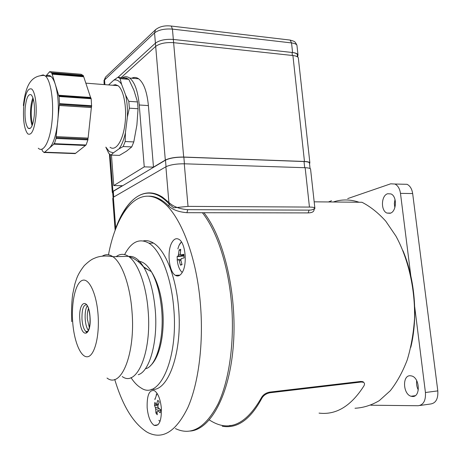 <?xml version="1.0" encoding="UTF-8"?>
<svg xmlns="http://www.w3.org/2000/svg" width="461" height="461" viewBox="0 0 461 461"><rect width="100%" height="100%" fill="white"/><g stroke="black" fill="none" stroke-linecap="round" stroke-linejoin="round"><path stroke-width="0.69" d="M331.534 200.731L328.434 201.958M203.929 212.728C223.597 237.115 237.075 293.046 233.462 343.825C229.941 394.679 210.677 429.508 190.289 431.052M333.234 202.004C341.526 199.198 350.158 199.279 359.119 202.246M402.949 250.663C414.992 279.182 418.162 317.018 410.791 347.358M355.005 408.244C363.32 407.818 371.41 405.282 379.288 400.638L390.265 390.761C396.961 382.25 402.609 371.992 407.213 359.983C411.079 347.156 413.517 333.407 414.525 318.741C415.286 289.047 408.313 258.788 395.93 236.095L385.707 221.107C378.176 212.798 370.264 206.516 361.971 202.27L314.166 201.826M110.162 154.544L112.928 191.367L112.305 192.721L112.72 193.026M111.458 155.103L113.752 185.558L144.253 166.865L139.245 104.981C137.902 91.071 134.704 82.093 129.639 78.042C127.282 76.393 124.891 76.284 122.453 77.707M113.752 185.558L122.39 185.714L112.928 191.367M144.253 166.865L153.473 167.141L148.396 105.598C147.036 91.768 143.774 82.83 138.617 78.791C136.364 77.241 134.065 77.05 131.719 78.214M153.473 167.141L165.315 160.065L155.685 46.377C159.8 43.42 165.781 42.187 173.624 42.671L292.908 55.527C295.818 55.867 297.622 56.588 298.307 57.688L298.44 58.904M121.157 77.598L155.685 46.377L121.157 77.598M297.184 56.668L297.46 54.657C296.769 53.545 294.971 52.813 292.055 52.462L292.383 55.47L173.624 42.671L183.685 157.045C175.716 156.988 169.596 157.996 165.315 160.065M309.556 163.966L309.861 162.704C309.21 162.007 307.412 161.598 304.467 161.471L292.908 55.527M183.685 157.045L304.467 161.471M132.826 78.307L133.69 77.546M161.707 200.212L160.157 200.201M115.123 230.246L112.743 198.541L113.366 197.227L165.885 166.778C170.172 164.761 176.304 163.764 184.279 163.799L305.153 167.718C308.098 167.833 309.896 168.225 310.547 168.899L310.628 169.66M119.549 220.006C131.085 193.349 150.73 183.72 169.031 203.969L165.885 166.778M184.279 163.799L188.025 206.378L173.688 207.813L169.21 204.16M310.547 168.899L314.909 208.487L314.529 208.487M314.834 207.899C314.2 207.381 312.402 207.11 309.446 207.075L305.153 167.718M188.025 206.378L309.446 207.075M158.982 198.662L157.437 198.645M108.479 254.8C116.345 212.671 137.43 185.247 160.445 200.391C178.626 211.536 196.069 252.812 200.305 302.744C203.814 342.379 198.726 383.033 187.834 407.593C175.86 431.922 162.364 440.163 147.347 432.314C133.604 423.774 122.73 406.141 114.726 379.42M202.396 212.723C216.388 230.281 227.855 263.755 231.278 301.033C234.926 339.872 229.543 379.749 218.07 403.94C205.462 427.923 191.24 436.135 175.405 428.586M182.423 272.117C187.523 263.657 185.299 242.711 179.024 239.392C176.258 237.813 173.814 238.988 171.699 242.901C166.83 251.654 169.06 271.909 175.347 275.315C177.958 276.813 180.314 275.747 182.423 272.117M147.163 407.772C148.096 416.79 150.419 422.645 154.118 425.336C159.235 426.517 161.65 420.778 161.356 408.112C160.37 399.088 158.071 393.279 154.452 390.68C149.272 389.533 146.84 395.227 147.163 407.772M124.62 254.599C131.362 241.72 139.458 237.905 148.903 243.172C160.491 250.162 171.221 276.646 173.716 307.827C178.586 358.975 159.154 400.863 140.968 387.897C137.424 385.822 134.099 382.4 130.999 377.628M143.331 240.896C146.667 240.204 150.061 240.936 153.513 243.091C165.205 250.058 176.021 276.462 178.534 307.55C182.775 352.256 168.017 392.461 151.329 389.32M143.129 266.516L149.047 270.382M177.168 259.48C177.813 265.801 179.508 270.123 182.245 272.439M183.893 255.711L178.24 255.924L179.133 249.85L180.712 249.286L180.286 253.821L180.994 254.973L183.806 254.259L184.118 257.901L181.306 258.598L180.827 260.154L182.032 264.666L180.447 265.173L181.905 264.291M178.24 255.924L177.099 256.581L177.404 260.16L178.545 259.526L179.248 260.684L180.447 265.173M181.473 241.979C179.894 243.333 178.695 245.644 177.883 248.917M180.896 260.488L179.248 260.684M179.133 249.85L180.522 250.548M178.712 254.368L180.793 254.507M177.099 256.581L183.916 255.988M178.545 259.526L181.121 259.428M180.994 254.973L183.841 254.939M157.08 393.371L154.948 399.451M158.158 407.38L155.363 407.576L154.464 405.288L154.913 402.309L155.818 404.585L156.492 404.118L158.411 404.043M160.601 410.181L157.72 410.682L160.203 412.826L160.67 409.812L158.186 407.674L157.846 405.882L159.201 402.015L157.846 400.263L156.492 404.118M158.843 420.305L159.979 421.55M157.72 410.682L157.04 411.137L157.241 414.785L155.899 412.998L157.034 412.365M159.247 408.665L155.697 409.362L155.899 412.998M155.363 407.576L155.697 409.362M154.464 405.288L157.881 405.749M158.284 404.412L155.818 404.585M394.864 207.64L394.339 203.543L395.008 199.452M387.661 193.741C381.138 195.435 380.602 210.758 386.975 213.074L390.069 213.276C396.627 211.864 397.342 196.277 390.94 193.925L387.661 193.741M418.294 389.971C416.779 386.992 416.254 383.904 416.709 380.694M410.054 375.715C402.159 375.49 403.006 394.074 411.005 396.247L412.612 396.512C420.582 397.071 419.89 378.193 411.869 376.003L410.054 375.715M402.43 184.204L407.063 184.308C410.083 185.841 411.944 188.924 412.664 193.562L437.806 390.888C438.25 398.898 435.795 403.271 430.447 404.015L419.862 405.496M412.664 193.562L400.482 193.366L410.797 275.678M414.693 306.796L425.434 392.507L437.806 390.888M400.482 193.366C399.768 188.687 397.924 185.576 394.939 184.031L390.674 183.818L347.686 198.599M425.434 392.507C425.872 400.592 423.446 405 418.15 405.738L370.834 405.213M110.058 147.307C115.688 151.479 122.695 141.36 124.885 124.712C127.155 108.116 123.807 89.722 117.976 85.665L115.383 84.64L112.766 85.256M105.84 147.134L109.378 151.634L113.36 152.856L119.053 148.828C121.716 145.192 123.836 139.833 125.421 132.756L127.38 117.031C127.685 109.003 127.115 101.714 125.663 95.168L121.652 84.467C119.243 80.733 116.621 79.304 113.786 80.168L108.963 84.588M105.869 147.22L108.733 153.306L109.879 154.337L111.066 155.092L113.36 152.856M121.652 84.467L119.987 78.41L117.809 77.315L113.786 80.168M127.38 117.031L129.351 108.179L128.809 101.334L125.663 95.168M119.053 148.828L123.173 146.546L125.173 141.539L125.421 132.756M125.173 141.539L133.794 141.925L131.754 146.903L126.55 151.145L119.416 155.392L111.066 155.092M123.173 146.546L131.754 146.903M117.809 77.315L126.308 78.024L128.821 79.338L133.921 90.275L137.505 101.933L138.058 108.744L136.894 125.046L133.794 141.925M125.623 78.877L126.308 78.024M120.275 78.629L128.821 79.338M128.809 101.334L137.505 101.933M129.351 108.179L138.058 108.744M32.518 124.608C30.576 115.947 30.835 107.39 33.29 98.925M40.747 75.552L43.219 74.918L45.426 76.048C50.791 80.347 54.046 101.627 52.064 120.84C50.243 140.882 43.536 153.357 38.275 148.223M45.766 76.376C47.552 74.964 49.315 75.005 51.05 76.497C52.698 77.972 54.133 80.675 55.36 84.599C58.213 94.62 59.02 106.802 57.781 121.151C56.213 135.131 53.361 144.166 49.229 148.252L44.752 152.153M32.12 125.651C30.651 121.099 30.184 115.285 30.714 108.208C31.112 103.892 31.855 100.435 32.95 97.824M25.171 107.868C26.335 97.749 28.386 93.422 31.319 94.891C33.924 98.331 34.915 105.183 34.287 115.457C33.059 125.525 31.025 129.789 28.179 128.239C25.574 124.798 24.571 118.01 25.171 107.868M45.852 76.082L49.696 71.645L51.776 72.976L59.037 96.499L91.186 98.729L91.013 98.228L58.881 95.997M90.823 98.216L83.723 76.768L52.145 74.181M58.559 95.519L90.667 97.761M58.645 95.237L90.759 97.484M59.037 96.499L59.509 103.633L56.04 137.632L87.867 139.072L87.976 138.098M56.254 136.646L88.103 138.104L91.48 106.445M56.04 137.632L87.867 139.072M56.15 137.724L56.081 138.444L87.907 139.873L87.982 139.164M56.081 138.444L54.404 143.676L86.074 144.996L87.907 139.873M54.404 143.676L86.074 144.996M54.185 143.872L54.162 143.515L53.833 143.809L54.179 143.826M53.833 143.809L53.856 144.166L85.475 145.474L85.458 145.175M44.752 152.211L75.558 153.334L85.475 145.474M44.423 152.142L44.446 152.487L75.201 153.323M44.446 152.487L75.218 153.605M44.239 152.666L42.274 150.833L42.072 149.589M83.533 76.751L83.32 75.581L81.055 74.261L49.696 71.645M51.839 73.737L83.389 76.33M51.92 73.455L83.481 76.053M51.776 72.976L83.32 75.581M49.16 72.268L49.46 72.291M41.928 149.583L41.807 149.157M53.856 144.166L49.229 148.252M59.331 105.477L91.491 107.54M59.215 105.396L91.37 107.459M59.44 104.37L91.612 106.451L91.186 98.729M59.509 103.633L91.693 105.725M113.054 197.435L112.697 192.658L113.314 191.303L113.746 197.008M166.035 166.692L165.482 160.163L113.314 191.303M165.482 160.163C169.763 158.094 175.883 157.086 183.847 157.143L184.429 163.805M304.698 167.706L304.024 161.54L183.847 157.143M304.024 161.54C306.968 161.667 308.766 162.082 309.423 162.773L309.51 163.563M314.661 206.292L314.754 207.83M309.083 210.124L308.127 212.907C311.233 212.849 313.123 212.146 313.797 210.804L314.673 208.044C313.981 209.386 312.12 210.083 309.083 210.124L187.731 209.68C179.778 209.023 173.682 206.776 169.441 202.932L168.835 206.125C162.001 199.273 155.213 195.954 148.471 196.167M169.441 202.932L162.606 197.239C143.728 184.832 125.628 200.103 115.394 229.152L115.054 230.569M308.127 212.907L186.935 212.694C178.926 212.037 172.892 209.847 168.835 206.125M187.731 209.68L186.935 212.694M292.055 52.462L173.336 39.439L173.624 42.671C165.781 42.187 159.8 43.42 155.685 46.377L155.415 43.161L117.981 77.333L155.415 43.161L154.544 32.887L104.561 79.943L104.883 84.265M134.065 77.494L133.108 78.33M105.782 76.843L155.536 29.717L154.544 32.887C158.642 29.827 164.6 28.565 172.431 29.101L173.336 39.439C165.499 38.937 159.523 40.182 155.415 43.161C159.523 40.182 165.499 38.937 173.336 39.439L292.579 52.519L291.536 42.931C294.441 43.299 296.239 44.054 296.93 45.207L297.074 46.469M297.691 56.738L297.979 54.709C297.293 53.597 295.489 52.871 292.579 52.519M231.353 425.468L229.538 425.52M231.975 425.284L232.379 425.273M230.857 425.549L229.543 425.584M319.041 413.114C336.075 415.188 351.028 406.124 363.913 385.92C364.841 384.215 364.674 383.005 363.406 382.284L361.245 382.025L269.99 392.755C266.297 393.504 263.588 395.331 261.86 398.223C250.444 419.562 237.242 428.903 222.248 426.229M209.352 419.942C228.541 432.568 245.926 425.105 261.502 397.555L261.86 398.223M363.948 382.653L363.003 381.702L360.83 381.437L269.616 392.121C265.922 392.87 263.219 394.679 261.502 397.555M139.245 104.981L148.396 105.598M113.366 197.227L115.734 228.76M137.822 261.341C142.541 261.076 147.053 264.516 151.358 271.656C156.775 281.175 160.215 293.974 161.684 310.046C164.243 338.46 156.492 365.723 145.97 368.656M128.821 256.46C134.088 255.746 139.153 259.462 144.022 267.605C149.9 278.075 153.646 292.222 155.259 310.046C158.065 341.572 149.589 371.699 138.214 374.712M122.234 376.556C136.756 387.465 151.928 352.521 148.102 310.299C146.143 284.379 137.655 262.165 128.4 256.333C124.124 253.579 120.056 253.677 116.184 256.633M102.405 256.086C105.776 254.034 109.274 254.247 112.905 256.714C121.848 262.614 130.071 285.054 131.984 311.238C135.713 353.892 121.047 389.119 107.015 378.037M72.648 321.403C71.311 301.892 75.569 282.887 82.254 280.397C88.915 277.591 96.608 293.559 98.089 314.996C99.668 336.409 94.419 356.174 87.498 356.756C80.594 357.661 73.893 340.927 72.648 321.403M87.308 331.903L85.971 331.511C83.85 329.627 82.525 325.575 81.989 319.352C81.787 309.291 83.412 304.444 86.858 304.807M79.839 319.588C78.203 300.416 88.8 296.919 90.045 317.018C91.606 337.135 80.808 339.019 79.839 319.588M88.345 330.445C86.656 328.082 85.602 324.319 85.187 319.156C84.876 313.007 85.59 308.501 87.348 305.631M89.325 327.5L87.342 318.92C87.094 314.707 87.475 311.244 88.483 308.542M35.889 116.789C34.212 130.163 31.486 135.839 27.706 133.823C24.26 129.149 22.923 120.091 23.695 106.641C25.171 93.646 27.816 87.763 31.63 88.996C34.961 91.318 37.024 104.514 35.889 116.789M104.174 84.213L104.013 82.075L105.488 77.125L103.875 80.963M170.345 25.931L171.267 26.052C164.727 25.292 159.483 26.513 155.536 29.717L155.922 29.36M297.979 54.709L296.93 45.207C294.879 41.242 295.034 41.571 290.153 40.072L171.267 26.052L172.431 29.101L291.536 42.931L290.153 40.072L289.03 39.94M269.616 392.121L269.99 392.755M360.83 381.437L361.245 382.025M109.401 153.945L112.248 191.937M129.639 78.042L138.617 78.791M298.307 57.688L309.861 162.704M160.445 200.391L162.001 200.402M157.939 424.84L154.118 425.336M148.903 243.172L153.513 243.091M179.946 275.142L175.347 275.315M71.755 321.674C71.288 312.304 71.576 303.269 72.631 294.573L74.843 284.103L76.33 279.475C77.69 275.28 80.347 270.647 84.311 265.588C91.422 258.817 93.416 258.777 96.274 257.503C101.005 255.855 106.549 255.59 112.905 256.714L128.4 256.333C134.387 258.229 139.591 261.986 144.022 267.605L151.358 271.656C157.587 281.585 161.373 294.4 162.721 310.109C164.79 333.793 159.834 357.114 150.638 365.504M87.717 306.381C87.63 306.26 89.307 309.412 89.976 317.041M89.976 317.082C90.258 323.334 89.624 327.95 88.086 330.929C86.818 332.41 86.115 332.606 85.971 331.511L87.792 331.384M181.427 241.904L179.231 245.039M155.144 398.333L154.873 399.635M157.063 393.342L156.129 395.071M386.975 213.074L390.605 213.08M411.005 396.247L415.211 395.688M407.063 184.308L394.939 184.031M117.976 85.665L85.89 83.153M119.987 78.41L128.527 79.113M28.179 128.239L30.345 128.348M23.373 105.488C25.597 85.936 30.605 75.235 44.579 75.414M45.426 76.048L51.05 76.497M51.528 72.746L83.055 75.356M310.057 168.542L309.423 162.773M297.72 57.031L297.46 54.657M363.003 381.702L363.406 382.284"/></g></svg>
